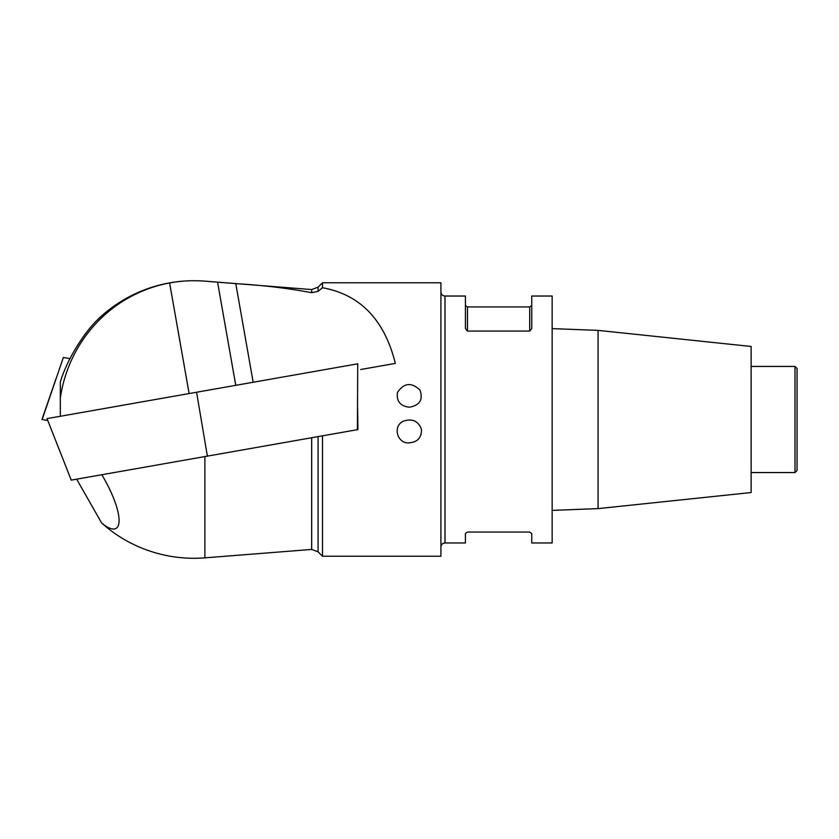 <?xml version="1.0" encoding="UTF-8"?>
<svg xmlns="http://www.w3.org/2000/svg" width="839" height="839" viewBox="0 0 839 839"><rect width="100%" height="100%" fill="white"/><g stroke="black" fill="none" stroke-linecap="round" stroke-linejoin="round"><path stroke-width="1.26" d="M322.501 435.829L318.075 436.605L318.075 551.81L322.501 556.236L322.501 435.829L357.938 429.578L71.242 480.128L47.026 418.609L357.729 363.822L47.026 418.609L357.729 363.822L357.393 429.673M322.501 556.236L440.926 556.236L440.926 282.764L322.501 282.764L322.501 287.735C360.214 294.594 384.493 319.816 395.337 363.402L360.634 369.527M357.603 407.712L357.938 429.578M404.492 420.8C412.788 418.525 418.441 421.346 421.451 429.274C421.744 437.528 417.696 442.059 409.296 442.856C396.721 444.03 392.044 424.786 404.492 420.8M397.434 392.537C396.344 401.231 400.297 406.118 409.296 407.198C419.741 405.436 423.307 399.721 419.982 390.062C411.383 381.997 403.874 382.825 397.434 392.537M101.823 474.738A53.371 15.28 59.1 0 1 119.086 520.579A53.371 15.28 59.1 0 1 101.624 522.98L76.664 479.174M318.075 551.81L311.668 549.44L204.884 557.851A138.771 138.771 0 0 1 136.463 545.79A138.718 137.848 -80 0 1 101.624 522.98M311.668 292.706L311.668 289.56L204.884 281.149A138.771 138.771 0 0 0 98.383 318.914A53.371 15.28 120.9 0 0 60.314 382.217L60.314 398.231A138.708 135.897 80 0 1 169.614 282.953C181.172 280.813 192.928 280.216 204.884 281.159L235.78 283.624C263.142 285.27 288.438 288.291 311.668 292.706L318.075 291.332L322.501 287.735M60.314 416.259L60.314 398.231M467.459 331.08L465.414 328.531L465.414 296.031L445.006 296.031L445.006 542.969L465.414 542.969L465.414 533.531L467.459 532.062L529.703 532.062L531.748 533.531L531.748 542.969L552.156 542.969L552.156 296.031L531.748 296.031L531.748 328.531L529.703 331.08L529.703 306.938L467.459 306.938L467.459 331.08L529.703 331.08M465.414 305.469L467.459 306.938M529.703 306.938L531.748 305.469M598.071 330.377L751.136 346.465L751.136 492.535L598.071 508.623L598.071 330.377L552.156 328.615M795.005 366.444L797.05 368.478L797.05 470.522L795.005 472.556L795.005 366.444L751.136 366.444M56.318 377.781L41.95 419.5L47.771 420.528L42.16 419.531L63.355 357.477L69.973 358.641M150.401 400.381L111.587 407.219M204.884 557.851L204.884 456.563M311.668 549.44L311.668 437.738M322.501 282.764L318.075 287.19L318.075 291.332M189.121 393.554L169.614 282.953M235.759 385.321L217.574 282.166M253.168 382.259L235.78 283.624M196.578 392.233L207.38 456.122M318.075 287.19L311.668 289.56M598.071 508.623L552.156 510.385M795.005 472.556L751.136 472.556M445.006 542.969C442.552 543.19 441.188 544.553 440.926 547.049M445.006 296.031C442.552 295.81 441.188 294.447 440.926 291.951"/></g></svg>
